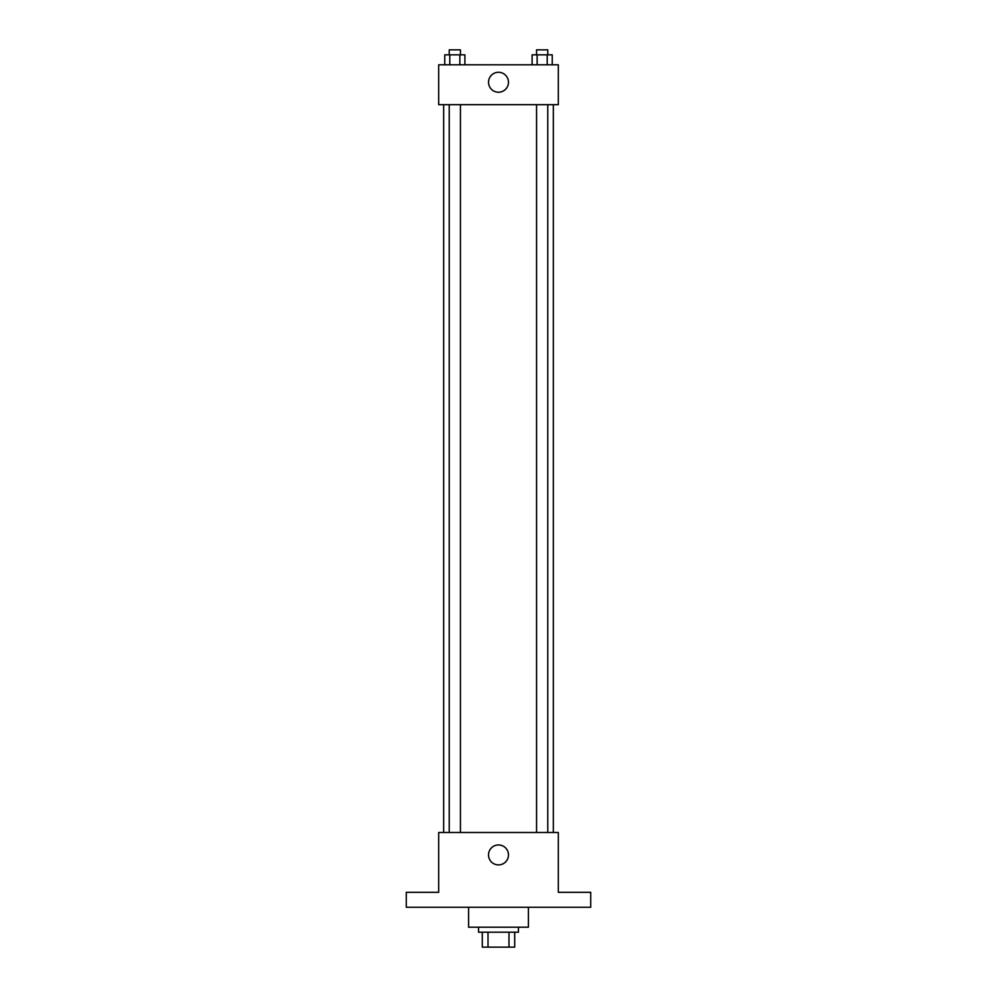 <?xml version="1.0" encoding="UTF-8"?>
<svg xmlns="http://www.w3.org/2000/svg" width="997" height="997" viewBox="0 0 997 997"><rect width="100%" height="100%" fill="white"/><g stroke="black" fill="none" stroke-linecap="round" stroke-linejoin="round"><path stroke-width="1.5" d="M508.993 932.195L508.993 947.15L482.299 947.15L482.299 932.195M508.993 947.15L514.701 947.15L514.701 932.195L514.701 947.15M518.44 927.21L518.44 932.195L478.56 932.195L478.56 927.21M488.007 932.195L488.007 947.15M468.59 907.27L468.59 927.21L528.41 927.21L528.41 907.27M590.723 907.27L406.278 907.27L406.278 892.315L438.68 892.315L438.68 832.495L558.32 832.495L558.32 892.315L590.723 892.315L590.723 907.27M508.47 854.928A9.97 9.97 0 0 1 493.515 863.564A9.97 9.97 0 0 1 493.515 846.291A9.97 9.97 0 0 1 508.47 854.928M553.335 104.685L553.335 832.495M536.56 832.495L536.56 104.685M460.44 104.685L460.44 832.495M558.32 104.685L438.68 104.685L438.68 64.805L558.32 64.805L558.32 104.685M508.47 82.253A9.97 9.97 0 0 1 493.515 90.889A9.97 9.97 0 0 1 493.515 73.616A9.97 9.97 0 0 1 508.47 82.253M552.238 64.805L552.238 54.835L532.099 54.835L532.099 64.805M547.203 54.835L547.203 64.805M537.134 54.835L537.134 64.805M536.56 54.835L536.56 49.85L547.777 49.85L547.777 54.835M464.901 64.805L464.901 54.835L444.762 54.835L444.762 64.805M459.866 54.835L459.866 64.805M449.797 54.835L449.797 64.805M449.223 54.835L449.223 49.85L460.44 49.85L460.44 54.835M443.665 104.685L443.665 832.495M547.777 832.495L547.777 104.685M449.223 104.685L449.223 832.495"/></g></svg>
